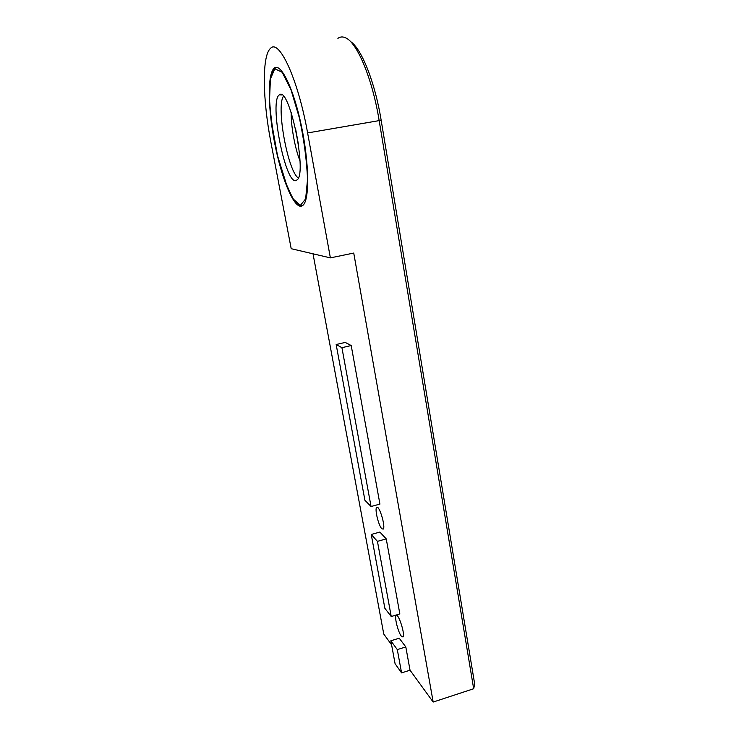 <?xml version="1.0" encoding="UTF-8"?>
<svg xmlns="http://www.w3.org/2000/svg" width="739" height="739" viewBox="0 0 739 739"><rect width="100%" height="100%" fill="white"/><g stroke="black" fill="none" stroke-linecap="round" stroke-linejoin="round"><path stroke-width="1.11" d="M350.48 41.523C361.519 48.515 375.042 82.398 381.158 120.272L474.715 684.24L473.671 688.739L433.174 702.05L410.034 670.199L401.573 672.896L395.079 663.687L390.857 640.787L397.296 649.599L401.573 672.896M337.899 38.363C340.199 36.682 342.776 36.507 345.621 37.846C357.242 42.566 372.438 78.981 379.153 120.559L473.671 688.739M330.379 257.874L291.194 248.701L270.945 142.461C262.77 100.559 261.689 56.256 270.391 48.497C278.982 38.068 298.113 79.221 307.609 132.937L330.379 257.874L353.741 253.061L433.174 702.05M391.605 644.833L383.753 634.025L313.022 253.81M381.795 528.718C378.534 525.678 374.497 508.838 376.687 507.453C379.125 504.432 385.961 527.23 383.162 529.133L381.795 528.718M401.323 636.14C398.109 632.251 394.22 616.732 396.15 615.513C398.358 612.649 405.545 635.226 402.958 636.99L401.323 636.14M371.237 534.482L377.444 541.364L391.236 616.529L384.862 608.299L371.237 534.482L379.864 532.071L386.238 538.888L377.444 541.364M386.238 538.888L399.836 613.924L391.236 616.529M336.162 344.513L341.917 347.672L371.052 506.511L364.918 500.275L336.162 344.513L345.261 342.425L351.201 345.538L341.917 347.672M351.201 345.538L379.929 504.09L371.052 506.511M397.296 649.599L405.813 646.939L399.226 638.2L390.857 640.787M405.813 646.939L410.034 670.199M300.505 206.255C292.699 205.784 281.245 176.981 274.686 143.246C268.063 109.575 267.241 74.796 273.966 68.376C280.386 61.642 293.365 87.544 301.29 125.381C309.29 163.134 309.613 199.715 303.064 205.202L300.505 206.255M295.729 180.676C284.958 183.235 268.941 100.328 279.416 94.841C289.023 85.604 307.11 171.263 297.447 179.642L295.729 180.676M298.408 144.336L295.563 128.614M299.942 160.76C294.916 148.059 290.963 126.415 291.184 112.439M298.353 178.016C288.016 171.744 275.924 106.601 283.443 96.282M381.158 120.272L307.609 132.937M300.348 205.396L292.949 198.745L284.884 181.018L277.55 155.707C273.393 136.373 270.723 117.769 269.541 99.904L270.409 78.971L274.816 68.764L282.159 72.274L291.018 89.807L299.415 118.018C304.089 140.271 306.796 160.76 307.535 179.485L305.632 198.902L300.348 205.396M300.607 205.987L301.651 206.098M276.294 67.36L274.187 68.801C272.636 70.454 271.278 74.417 270.104 80.68C268.968 91.156 269.338 104.375 271.204 120.346L277.531 155.717L287.683 188.334L294.362 200.99L297.641 204.574L302.011 205.95M376.687 507.453L377.223 507.305M281.919 94.961L279.416 94.841"/></g></svg>
